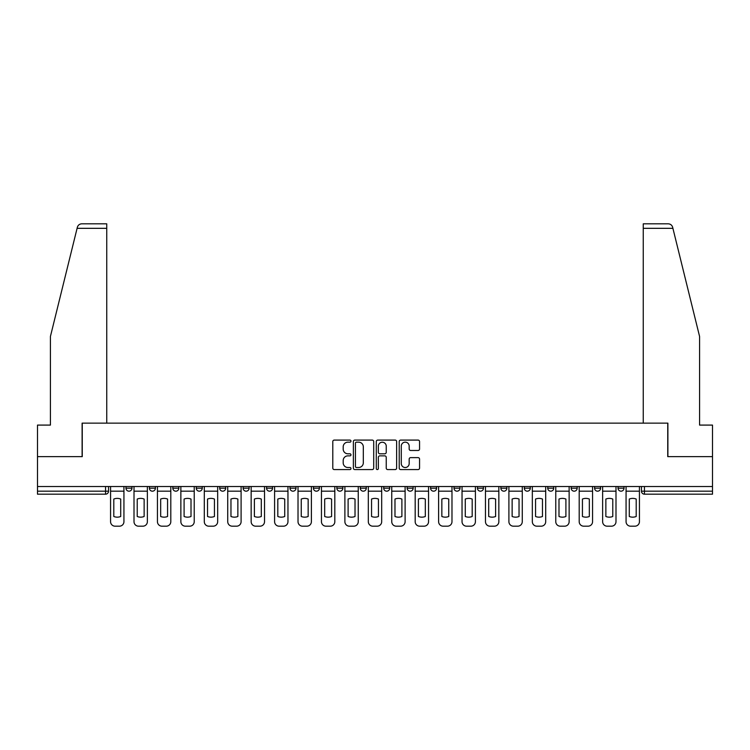 <?xml version="1.0" encoding="UTF-8"?>
<svg xmlns="http://www.w3.org/2000/svg" width="750" height="750" viewBox="0 0 750 750"><rect width="100%" height="100%" fill="white"/><g stroke="black" fill="none" stroke-linecap="round" stroke-linejoin="round"><path stroke-width="1.12" d="M350.972 441.122A1.031 1.031 0 0 0 349.941 440.091L334.275 440.091A1.472 1.472 0 0 0 332.794 441.562L332.794 468.103A1.472 1.472 0 0 0 334.275 469.575L349.941 469.575A1.031 1.031 0 0 0 350.972 468.544A1.031 1.031 0 0 0 349.941 467.512L347.906 467.512A4.716 4.716 0 0 1 343.191 462.797L343.191 460.584A4.716 4.716 0 0 1 347.906 455.859L349.941 455.859A1.031 1.031 0 0 0 350.972 454.828A1.031 1.031 0 0 0 349.941 453.797L347.906 453.797A4.716 4.716 0 0 1 343.191 449.081L343.191 446.869A4.716 4.716 0 0 1 347.906 442.153L349.941 442.153A1.031 1.031 0 0 0 350.972 441.122M594.591 488.175L594.591 486.525L594.591 488.175A3 3 0 0 0 597.6 491.184A3 3 0 0 1 594.591 488.175L600.6 488.175A3 3 0 0 1 597.6 491.184A3 3 0 0 0 600.6 488.175L600.6 486.525L600.6 488.175M383.709 486.525L383.709 488.175L389.719 488.175A3 3 0 0 1 386.719 491.184A3 3 0 0 1 383.709 488.175L383.709 486.525M313.416 486.525L313.416 488.175L319.425 488.175A3 3 0 0 1 316.425 491.184A3 3 0 0 1 313.416 488.175L313.416 486.525M266.559 486.525L266.559 488.175L272.559 488.175A3 3 0 0 1 269.559 491.184A3 3 0 0 1 266.559 488.175L266.559 486.525M243.122 486.525L243.122 488.175L249.131 488.175A3 3 0 0 1 246.131 491.184A3 3 0 0 1 243.122 488.175L243.122 486.525M196.266 486.525L196.266 488.175L202.266 488.175A3 3 0 0 1 199.266 491.184A3 3 0 0 1 196.266 488.175L196.266 486.525M418.087 450.478A1.472 1.472 0 0 0 419.559 449.006L419.559 441.562A1.472 1.472 0 0 0 418.087 440.091L400.688 440.091A1.472 1.472 0 0 0 399.216 441.562L399.216 468.103A1.472 1.472 0 0 0 400.688 469.575L418.087 469.575A1.472 1.472 0 0 0 419.559 468.103L419.559 459.103A1.472 1.472 0 0 0 418.087 457.631L410.644 457.631A1.472 1.472 0 0 0 409.172 459.103L409.172 463.566A3.947 3.947 0 0 1 405.225 467.512A3.947 3.947 0 0 1 401.278 463.566L401.278 446.1A3.947 3.947 0 0 1 405.225 442.153A3.947 3.947 0 0 1 409.172 446.1L409.172 449.006A1.472 1.472 0 0 0 410.644 450.478L418.087 450.478M77.091 228.328L77.362 227.25C78.037 225.122 79.5 223.978 81.731 223.819L106.744 223.819L106.744 228.328L77.091 228.328L50.419 336.478L50.419 425.091L37.5 425.091L37.5 456.637L82.256 456.637L82.256 423.141L667.744 423.141L667.744 456.637L712.5 456.637L712.5 486.525L37.5 486.525L37.5 491.184L108.544 491.184L108.544 486.525L108.544 491.184A3 3 0 0 1 105.544 494.184L37.5 494.184L37.5 491.184M106.744 228.328L106.744 423.141L82.106 423.141L82.106 456.637L37.5 456.637L37.5 486.525M373.706 441.562A1.472 1.472 0 0 0 372.234 440.091L354.834 440.091A1.472 1.472 0 0 0 353.363 441.562L353.363 468.103A1.472 1.472 0 0 0 354.834 469.575L372.234 469.575A1.472 1.472 0 0 0 373.706 468.103L373.706 441.562M377.766 440.091L395.166 440.091A1.472 1.472 0 0 1 396.637 441.562L396.637 468.103A1.472 1.472 0 0 1 395.166 469.575L387.712 469.575A1.472 1.472 0 0 1 386.241 468.103L386.241 457.341A1.472 1.472 0 0 0 384.769 455.859L379.828 455.859A1.472 1.472 0 0 0 378.356 457.341L378.356 468.544A1.031 1.031 0 0 1 377.325 469.575A1.031 1.031 0 0 1 376.294 468.544L376.294 441.562A1.472 1.472 0 0 1 377.766 440.091M641.456 486.525L641.456 491.184L712.5 491.184L712.5 494.184L644.456 494.184A3 3 0 0 1 641.456 491.184M712.5 486.525L712.5 491.184M618.028 486.525L618.028 488.175L624.028 488.175L624.028 486.525L624.028 488.175A3 3 0 0 1 621.028 491.184A3 3 0 0 1 618.028 488.175A3 3 0 0 0 621.028 491.184M571.163 486.525L571.163 488.175L577.172 488.175L577.172 486.525L577.172 488.175A3 3 0 0 1 574.163 491.184A3 3 0 0 1 571.163 488.175A3 3 0 0 0 574.163 491.184M553.734 488.175L553.734 486.525L553.734 488.175A3 3 0 0 1 550.734 491.184A3 3 0 0 1 547.734 488.175L553.734 488.175A3 3 0 0 1 550.734 491.184M547.734 486.525L547.734 488.175M530.306 486.525L530.306 488.175A3 3 0 0 1 527.306 491.184A3 3 0 0 1 524.297 488.175L530.306 488.175A3 3 0 0 1 527.306 491.184M524.297 486.525L524.297 488.175M506.878 486.525L506.878 488.175A3 3 0 0 1 503.869 491.184A3 3 0 0 1 500.869 488.175L506.878 488.175M500.869 486.525L500.869 488.175M483.441 486.525L483.441 488.175A3 3 0 0 1 480.441 491.184A3 3 0 0 1 477.441 488.175L483.441 488.175M477.441 486.525L477.441 488.175M460.012 486.525L460.012 488.175A3 3 0 0 1 457.013 491.184A3 3 0 0 1 454.003 488.175L460.012 488.175M454.003 486.525L454.003 488.175M436.584 486.525L436.584 488.175A3 3 0 0 1 433.575 491.184A3 3 0 0 1 430.575 488.175A3 3 0 0 0 433.575 491.184M430.575 486.525L430.575 488.175L436.584 488.175M413.147 486.525L413.147 488.175A3 3 0 0 1 410.147 491.184A3 3 0 0 1 407.147 488.175A3 3 0 0 0 410.147 491.184M407.147 486.525L407.147 488.175L413.147 488.175M389.719 486.525L389.719 488.175A3 3 0 0 1 386.719 491.184M366.291 486.525L366.291 488.175A3 3 0 0 1 363.281 491.184A3 3 0 0 1 360.281 488.175L366.291 488.175M360.281 486.525L360.281 488.175M342.853 486.525L342.853 488.175A3 3 0 0 1 339.853 491.184A3 3 0 0 1 336.853 488.175L342.853 488.175L342.853 486.525M336.853 486.525L336.853 488.175M319.425 486.525L319.425 488.175M295.997 486.525L295.997 488.175A3 3 0 0 1 292.987 491.184A3 3 0 0 1 289.988 488.175L295.997 488.175L295.997 486.525M289.988 486.525L289.988 488.175M272.559 486.525L272.559 488.175L272.559 486.525M249.131 488.175L249.131 486.525L249.131 488.175A3 3 0 0 1 246.131 491.184M225.703 486.525L225.703 488.175A3 3 0 0 1 222.694 491.184A3 3 0 0 1 219.694 488.175A3 3 0 0 0 222.694 491.184A3 3 0 0 0 225.703 488.175L225.703 486.525M219.694 486.525L219.694 488.175L225.703 488.175M202.266 486.525L202.266 488.175M178.837 486.525L178.837 488.175A3 3 0 0 1 175.838 491.184A3 3 0 0 1 172.828 488.175A3 3 0 0 0 175.838 491.184A3 3 0 0 0 178.837 488.175L172.828 488.175L172.828 486.525M149.4 486.525L149.4 488.175L155.409 488.175L155.409 486.525L155.409 488.175A3 3 0 0 1 152.4 491.184A3 3 0 0 1 149.4 488.175A3 3 0 0 0 152.4 491.184M125.972 486.525L125.972 488.175L131.972 488.175L131.972 486.525L131.972 488.175A3 3 0 0 1 128.972 491.184A3 3 0 0 1 125.972 488.175A3 3 0 0 0 128.972 491.184M105.544 486.525L105.544 494.184A3 3 0 0 0 108.544 491.184M356.456 442.153A1.031 1.031 0 0 0 355.425 443.184L355.425 466.481A1.031 1.031 0 0 0 356.456 467.512L358.594 467.512A4.716 4.716 0 0 0 363.319 462.797L363.319 446.869A4.716 4.716 0 0 0 358.594 442.153L356.456 442.153M386.241 446.166A3.947 3.947 0 0 0 382.294 442.228A3.947 3.947 0 0 0 378.356 446.166L378.356 452.325A1.472 1.472 0 0 0 379.828 453.797L384.769 453.797A1.472 1.472 0 0 0 386.241 452.325L386.241 446.166M110.569 491.184L110.569 521.672A4.509 4.509 149.7 0 0 115.078 526.181L119.438 526.181A4.509 4.509 -30.3 0 0 123.937 521.672L123.937 491.184L110.569 491.184L110.569 486.525M123.937 491.184L123.937 486.525M120.712 516.497L120.712 499.05A9.309 9.309 149.7 0 0 113.803 499.05L113.803 516.497A9.309 9.309 -30.3 0 0 120.712 516.497M77.362 227.25C77.775 226.041 77.775 226.041 77.362 227.25M672.909 228.328L672.638 227.25C672.225 226.041 672.225 226.041 672.638 227.25C672.225 226.041 672.225 226.041 672.638 227.25C671.962 225.122 670.5 223.978 668.269 223.819L643.256 223.819L643.256 423.141L667.894 423.141L667.894 456.637L712.5 456.637L712.5 425.091L699.581 425.091L699.581 336.478L672.909 228.328L643.256 228.328M134.006 491.184L134.006 521.672A4.509 4.509 149.7 0 0 138.506 526.181L142.866 526.181A4.509 4.509 -30.3 0 0 147.375 521.672L147.375 491.184L134.006 491.184L134.006 486.525M147.375 491.184L147.375 486.525M144.141 516.497L144.141 499.05A9.309 9.309 149.7 0 0 137.231 499.05L137.231 516.497A9.309 9.309 -30.3 0 0 144.141 516.497M157.434 491.184L157.434 521.672A4.509 4.509 149.7 0 0 161.944 526.181L166.294 526.181A4.509 4.509 -30.3 0 0 170.803 521.672L170.803 491.184L157.434 491.184L157.434 486.525M170.803 491.184L170.803 486.525M167.569 516.497L167.569 499.05A9.309 9.309 149.7 0 0 160.669 499.05L160.669 516.497A9.309 9.309 -30.3 0 0 167.569 516.497M180.862 491.184L180.862 521.672A4.509 4.509 149.7 0 0 185.372 526.181L189.731 526.181A4.509 4.509 -30.3 0 0 194.231 521.672L194.231 491.184L180.862 491.184L180.862 486.525M194.231 491.184L194.231 486.525M191.006 516.497L191.006 499.05A9.309 9.309 149.7 0 0 184.097 499.05L184.097 516.497A9.309 9.309 -30.3 0 0 191.006 516.497M204.3 491.184L204.3 521.672A4.509 4.509 149.7 0 0 208.8 526.181L213.159 526.181A4.509 4.509 -30.3 0 0 217.669 521.672L217.669 491.184L204.3 491.184L204.3 486.525M217.669 491.184L217.669 486.525M214.434 516.497L214.434 499.05A9.309 9.309 149.7 0 0 207.525 499.05L207.525 516.497A9.309 9.309 -30.3 0 0 214.434 516.497M227.728 491.184L227.728 521.672A4.509 4.509 149.7 0 0 232.238 526.181L236.588 526.181A4.509 4.509 -30.3 0 0 241.097 521.672L241.097 491.184L227.728 491.184L227.728 486.525M241.097 491.184L241.097 486.525M237.863 516.497L237.863 499.05A9.309 9.309 149.7 0 0 230.963 499.05L230.963 516.497A9.309 9.309 -30.3 0 0 237.863 516.497M251.156 491.184L251.156 521.672A4.509 4.509 149.7 0 0 255.666 526.181L260.025 526.181A4.509 4.509 -30.3 0 0 264.525 521.672L264.525 491.184L251.156 491.184L251.156 486.525M264.525 491.184L264.525 486.525M261.3 516.497L261.3 499.05A9.309 9.309 149.7 0 0 254.391 499.05L254.391 516.497A9.309 9.309 -30.3 0 0 261.3 516.497M274.594 491.184L274.594 521.672A4.509 4.509 149.7 0 0 279.094 526.181L283.453 526.181A4.509 4.509 -30.3 0 0 287.963 521.672L287.963 491.184L274.594 491.184L274.594 486.525M287.963 491.184L287.963 486.525M284.728 516.497L284.728 499.05A9.309 9.309 149.7 0 0 277.819 499.05L277.819 516.497A9.309 9.309 -30.3 0 0 284.728 516.497M298.022 491.184L298.022 521.672A4.509 4.509 149.7 0 0 302.531 526.181L306.881 526.181A4.509 4.509 -30.3 0 0 311.391 521.672L311.391 491.184L298.022 491.184L298.022 486.525M311.391 491.184L311.391 486.525M308.156 516.497L308.156 499.05A9.309 9.309 149.7 0 0 301.256 499.05L301.256 516.497A9.309 9.309 -30.3 0 0 308.156 516.497M321.45 491.184L321.45 521.672A4.509 4.509 149.7 0 0 325.959 526.181L330.319 526.181A4.509 4.509 -30.3 0 0 334.819 521.672L334.819 491.184L321.45 491.184L321.45 486.525M334.819 491.184L334.819 486.525M331.594 516.497L331.594 499.05A9.309 9.309 149.7 0 0 324.684 499.05L324.684 516.497A9.309 9.309 -30.3 0 0 331.594 516.497M344.887 491.184L344.887 521.672A4.509 4.509 149.7 0 0 349.387 526.181L353.747 526.181A4.509 4.509 -30.3 0 0 358.256 521.672L358.256 491.184L344.887 491.184L344.887 486.525M358.256 491.184L358.256 486.525M355.022 516.497L355.022 499.05A9.309 9.309 149.7 0 0 348.113 499.05L348.113 516.497A9.309 9.309 -30.3 0 0 355.022 516.497M368.316 491.184L368.316 521.672A4.509 4.509 149.7 0 0 372.825 526.181L377.175 526.181A4.509 4.509 -30.3 0 0 381.684 521.672L381.684 491.184L368.316 491.184L368.316 486.525M381.684 491.184L381.684 486.525M378.45 516.497L378.45 499.05A9.309 9.309 149.7 0 0 371.55 499.05L371.55 516.497A9.309 9.309 -30.3 0 0 378.45 516.497M391.744 491.184L391.744 521.672A4.509 4.509 149.7 0 0 396.253 526.181L400.613 526.181A4.509 4.509 -30.3 0 0 405.113 521.672L405.113 491.184L391.744 491.184L391.744 486.525M405.113 491.184L405.113 486.525M401.887 516.497L401.887 499.05A9.309 9.309 149.7 0 0 394.978 499.05L394.978 516.497A9.309 9.309 -30.3 0 0 401.887 516.497M415.181 491.184L415.181 521.672A4.509 4.509 149.7 0 0 419.681 526.181L424.041 526.181A4.509 4.509 -30.3 0 0 428.55 521.672L428.55 491.184L415.181 491.184L415.181 486.525M428.55 491.184L428.55 486.525M425.316 516.497L425.316 499.05A9.309 9.309 149.7 0 0 418.406 499.05L418.406 516.497A9.309 9.309 -30.3 0 0 425.316 516.497M438.609 491.184L438.609 521.672A4.509 4.509 149.7 0 0 443.119 526.181L447.469 526.181A4.509 4.509 -30.3 0 0 451.978 521.672L451.978 491.184L438.609 491.184L438.609 486.525M451.978 491.184L451.978 486.525M448.744 516.497L448.744 499.05A9.309 9.309 149.7 0 0 441.844 499.05L441.844 516.497A9.309 9.309 -30.3 0 0 448.744 516.497M462.037 491.184L462.037 521.672A4.509 4.509 149.7 0 0 466.547 526.181L470.906 526.181A4.509 4.509 -30.3 0 0 475.406 521.672L475.406 491.184L462.037 491.184L462.037 486.525M475.406 491.184L475.406 486.525M472.181 516.497L472.181 499.05A9.309 9.309 149.7 0 0 465.272 499.05L465.272 516.497A9.309 9.309 -30.3 0 0 472.181 516.497M485.475 491.184L485.475 521.672A4.509 4.509 149.7 0 0 489.975 526.181L494.334 526.181A4.509 4.509 -30.3 0 0 498.844 521.672L498.844 491.184L485.475 491.184L485.475 486.525M498.844 491.184L498.844 486.525M495.609 516.497L495.609 499.05A9.309 9.309 149.7 0 0 488.7 499.05L488.7 516.497A9.309 9.309 -30.3 0 0 495.609 516.497M508.903 491.184L508.903 521.672A4.509 4.509 149.7 0 0 513.413 526.181L517.762 526.181A4.509 4.509 -30.3 0 0 522.272 521.672L522.272 491.184L508.903 491.184L508.903 486.525M522.272 491.184L522.272 486.525M519.038 516.497L519.038 499.05A9.309 9.309 149.7 0 0 512.137 499.05L512.137 516.497A9.309 9.309 -30.3 0 0 519.038 516.497M532.331 491.184L532.331 521.672A4.509 4.509 149.7 0 0 536.841 526.181L541.2 526.181A4.509 4.509 -30.3 0 0 545.7 521.672L545.7 491.184L532.331 491.184L532.331 486.525M545.7 491.184L545.7 486.525M542.475 516.497L542.475 499.05A9.309 9.309 149.7 0 0 535.566 499.05L535.566 516.497A9.309 9.309 -30.3 0 0 542.475 516.497M555.769 491.184L555.769 521.672A4.509 4.509 149.7 0 0 560.269 526.181L564.628 526.181A4.509 4.509 -30.3 0 0 569.138 521.672L569.138 491.184L555.769 491.184L555.769 486.525M569.138 491.184L569.138 486.525M565.903 516.497L565.903 499.05A9.309 9.309 149.7 0 0 558.994 499.05L558.994 516.497A9.309 9.309 -30.3 0 0 565.903 516.497M579.197 491.184L579.197 521.672A4.509 4.509 149.7 0 0 583.706 526.181L588.056 526.181A4.509 4.509 -30.3 0 0 592.566 521.672L592.566 491.184L579.197 491.184L579.197 486.525M592.566 491.184L592.566 486.525M589.331 516.497L589.331 499.05A9.309 9.309 149.7 0 0 582.431 499.05L582.431 516.497A9.309 9.309 -30.3 0 0 589.331 516.497M602.625 491.184L602.625 521.672A4.509 4.509 149.7 0 0 607.134 526.181L611.494 526.181A4.509 4.509 -30.3 0 0 615.994 521.672L615.994 491.184L602.625 491.184L602.625 486.525M615.994 491.184L615.994 486.525M612.769 516.497L612.769 499.05A9.309 9.309 149.7 0 0 605.859 499.05L605.859 516.497A9.309 9.309 -30.3 0 0 612.769 516.497M626.062 491.184L626.062 521.672A4.509 4.509 149.7 0 0 630.562 526.181L634.922 526.181A4.509 4.509 -30.3 0 0 639.431 521.672L639.431 491.184L626.062 491.184L626.062 486.525M639.431 491.184L639.431 486.525M636.197 516.497L636.197 499.05A9.309 9.309 149.7 0 0 629.288 499.05L629.288 516.497A9.309 9.309 -30.3 0 0 636.197 516.497M644.456 486.525L644.456 494.184"/></g></svg>
